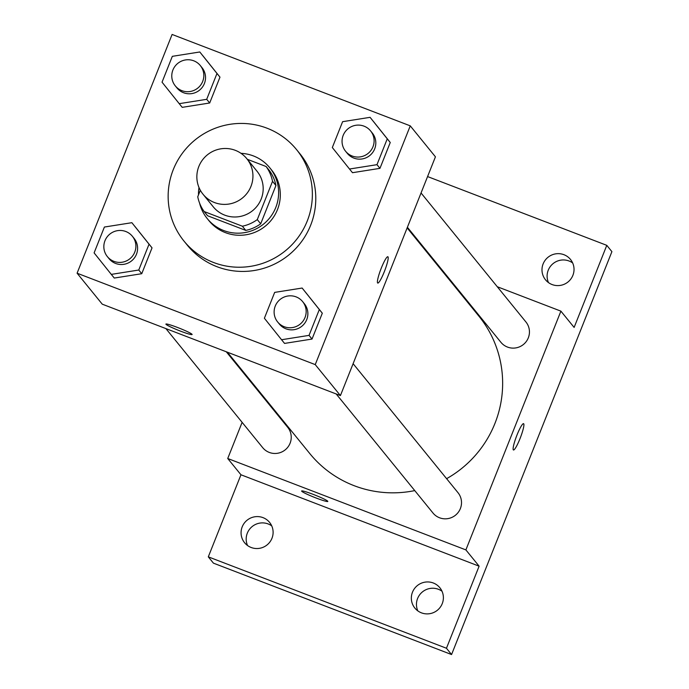 <?xml version="1.0" encoding="UTF-8"?>
<svg xmlns="http://www.w3.org/2000/svg" width="689" height="689" viewBox="0 0 689 689"><rect width="100%" height="100%" fill="white"/><g stroke="black" fill="none" stroke-linecap="round" stroke-linejoin="round"><path stroke-width="1.03" d="M235.285 150.323A28.206 27.801 140.9 0 1 242.433 198.01A28.206 27.801 140.9 0 1 202.359 160.115A28.206 27.801 140.9 0 1 235.285 150.323M246.783 158.642L257.023 171.242A28.206 27.801 140.9 0 1 252.674 210.61A28.206 27.801 140.9 0 1 213.254 206.821L203.014 194.229M200.327 190.267L197.752 196.753A38.291 37.749 140.9 0 0 204.168 211.549L242.356 226.207A38.291 37.749 140.9 0 0 257.29 219.602L272.525 181.319A38.291 37.749 140.9 0 0 266.109 166.514L247.317 159.305M257.29 219.602L260.7 223.796L275.936 185.513L272.525 181.319M275.936 185.513A38.291 37.749 140.9 0 0 269.52 170.717L266.109 166.514M260.7 223.796A38.291 37.749 140.9 0 1 245.766 230.402L242.356 226.207M204.168 211.549L207.578 215.752L245.766 230.402M199.621 203.221A40.289 39.721 -39.1 0 0 207.286 218.646A40.289 39.721 -39.1 0 0 275.764 207.518A40.289 39.721 -39.1 0 0 269.812 167.815A40.289 39.721 -39.1 0 0 241.012 153.328M198.983 187.503A40.289 39.721 -39.1 0 0 198.501 194.858M269.812 167.815L271.518 169.916A40.289 39.721 140.9 0 1 277.469 209.611A40.289 39.721 140.9 0 1 209 220.747L207.286 218.646M266.979 128.18A72.526 71.492 140.9 0 1 296.528 149.582A72.526 71.492 140.9 0 1 285.358 250.805A72.526 71.492 140.9 0 1 183.989 241.081A72.526 71.492 140.9 0 1 182.301 153.354A72.526 71.492 140.9 0 1 266.979 128.18M296.528 149.582L299.948 153.785A72.526 71.492 140.9 0 1 288.769 255.008A72.526 71.492 140.9 0 1 187.399 245.284L183.989 241.081M281.568 339.737L284.557 343.415L312.031 339.057L322.314 313.211L302.144 288.045L274.67 292.394L264.387 318.249L281.568 339.737L309.042 335.379L319.326 309.533L302.144 288.045M111.291 274.386L114.279 278.055L141.753 273.705L152.036 247.859L131.866 222.693L104.392 227.043L94.109 252.889L111.291 274.386L138.765 270.028L149.048 244.182L131.866 222.693M77.09 273.206L315.243 364.61L410.256 125.854L172.104 34.45L77.09 273.206L102.265 304.176L340.418 395.581L315.243 364.61M349.504 169.02L352.492 172.698L379.966 168.349L390.25 142.494L370.079 117.328L342.605 121.686L332.322 147.532L349.504 169.02L376.978 164.671L387.261 138.825L370.079 117.328M179.226 103.669L182.215 107.346L209.689 102.988L219.972 77.142L199.801 51.976L172.328 56.334L162.044 82.18L179.226 103.669L206.7 99.319L216.983 73.473L199.801 51.976M340.418 395.581L435.431 156.825L410.256 125.854M388.002 256.851A14.099 2.058 -69 0 1 384.514 271.19A14.099 2.058 -69 0 1 377.753 283.067A14.099 2.058 -69 0 1 380.879 269.166A14.099 2.058 -69 0 1 387.855 256.739A14.099 2.058 -69 0 1 388.002 256.851M177.521 327.464A14.099 1.171 21.7 0 1 192.11 334.518A14.099 1.171 21.7 0 1 178.58 330.384A14.099 1.171 21.7 0 1 165.911 324.088A14.099 1.171 21.7 0 1 177.521 327.464M192.119 334.509A14.099 1.171 21.7 0 1 178.589 330.375A14.099 1.171 21.7 0 1 165.911 324.08M387.855 256.739A14.099 2.058 -69 0 1 387.993 256.842A14.099 2.058 -69 0 1 384.514 271.165A14.099 2.058 -69 0 1 377.744 283.067M407.147 227.904L478.846 316.096A108.94 107.398 140.9 0 1 446.601 478.683M414.752 490.602A108.94 107.398 140.9 0 1 309.783 453.551L227.387 352.2M353.113 363.689L457.996 492.687A16.114 15.89 140.9 0 1 455.507 515.183A16.114 15.89 140.9 0 1 432.985 513.021L336.18 393.953M421.048 192.972L525.931 321.978A16.114 15.89 140.9 0 1 523.442 344.474A16.114 15.89 140.9 0 1 500.92 342.312L407.397 227.275M226.285 351.778L287.718 427.335A16.114 15.89 140.9 0 1 285.229 449.831A16.114 15.89 140.9 0 1 262.707 447.669L165.903 328.601M242.123 422.348L227.732 458.504L465.885 549.908L560.898 311.144L497.269 286.727M436.886 263.551L435.784 263.12M256.024 387.416L255.774 388.045M227.732 458.504L240.961 474.773L208.302 556.85L213.426 563.146L451.571 654.55L446.455 648.254L479.113 566.177L465.885 549.908M451.571 654.55L611.91 251.64L606.785 245.344L427.576 176.565M560.898 311.144L574.126 327.421L606.785 245.344M523.709 423.769A14.099 2.058 -69 0 1 520.221 438.109A14.099 2.058 -69 0 1 513.46 449.986A14.099 2.058 -69 0 1 516.586 436.085A14.099 2.058 -69 0 1 523.562 423.657A14.099 2.058 -69 0 1 523.709 423.769M240.961 474.773L479.113 566.177M313.228 494.383A14.099 1.171 21.7 0 1 327.818 501.437A14.099 1.171 21.7 0 1 314.287 497.303A14.099 1.171 21.7 0 1 301.618 491.007A14.099 1.171 21.7 0 1 313.228 494.383M327.826 501.428A14.099 1.171 21.7 0 1 314.296 497.294A14.099 1.171 21.7 0 1 301.618 490.999M523.562 423.657A14.099 2.058 -69 0 1 523.7 423.761A14.099 2.058 -69 0 1 520.221 438.092A14.099 2.058 -69 0 1 513.451 449.986M412.478 592.204A16.114 15.89 140.9 0 1 439.866 587.751A16.114 15.89 140.9 0 1 437.386 610.247A16.114 15.89 140.9 0 1 412.478 592.204M242.201 526.852A16.114 15.89 140.9 0 1 269.588 522.4A16.114 15.89 140.9 0 1 267.108 544.896A16.114 15.89 140.9 0 1 242.201 526.852M208.302 556.85L446.455 648.254M543.121 263.913A16.114 15.89 140.9 0 1 570.509 259.46A16.114 15.89 140.9 0 1 568.029 281.956A16.114 15.89 140.9 0 1 543.121 263.913M271.733 525.888A16.114 15.89 -39.1 0 0 247.558 545.542M572.654 262.948A16.114 15.89 -39.1 0 0 548.478 282.602M442.011 591.24A16.114 15.89 -39.1 0 0 417.835 610.902M200.31 65.558L202.015 67.66A16.114 15.89 140.9 0 1 199.534 90.147A16.114 15.89 140.9 0 1 177.013 87.994L175.299 85.892A16.114 15.89 140.9 0 1 193.747 60.804A16.114 15.89 140.9 0 1 197.829 88.054A16.114 15.89 140.9 0 1 175.299 85.892M182.215 107.346L209.689 102.988L206.7 99.319M209.689 102.988L219.972 77.142L216.983 73.473M219.972 77.142L202.79 55.654M132.374 236.267L134.079 238.368A16.114 15.89 140.9 0 1 131.599 260.864A16.114 15.89 140.9 0 1 109.077 258.702L107.363 256.601A16.114 15.89 140.9 0 1 125.811 231.513A16.114 15.89 140.9 0 1 129.894 258.763A16.114 15.89 140.9 0 1 107.363 256.601M114.279 278.055L141.753 273.705L138.765 270.028M141.753 273.705L152.036 247.859L149.048 244.182M152.036 247.859L134.855 226.362M370.587 130.91L372.293 133.011A16.114 15.89 140.9 0 1 369.812 155.507A16.114 15.89 140.9 0 1 347.29 153.346L345.577 151.244A16.114 15.89 140.9 0 1 364.025 126.156A16.114 15.89 140.9 0 1 368.107 153.406A16.114 15.89 140.9 0 1 345.577 151.244M352.492 172.698L379.966 168.349L376.978 164.671M379.966 168.349L390.25 142.494L387.261 138.825M390.25 142.494L373.068 121.006M302.652 301.627L304.357 303.728A16.114 15.89 140.9 0 1 301.877 326.216A16.114 15.89 140.9 0 1 279.355 324.054L277.641 321.961A16.114 15.89 140.9 0 1 296.089 296.873A16.114 15.89 140.9 0 1 300.171 324.114A16.114 15.89 140.9 0 1 277.641 321.961M284.557 343.415L312.031 339.057L309.042 335.379M312.031 339.057L322.314 313.211L319.326 309.533M322.314 313.211L305.132 291.723"/></g></svg>
